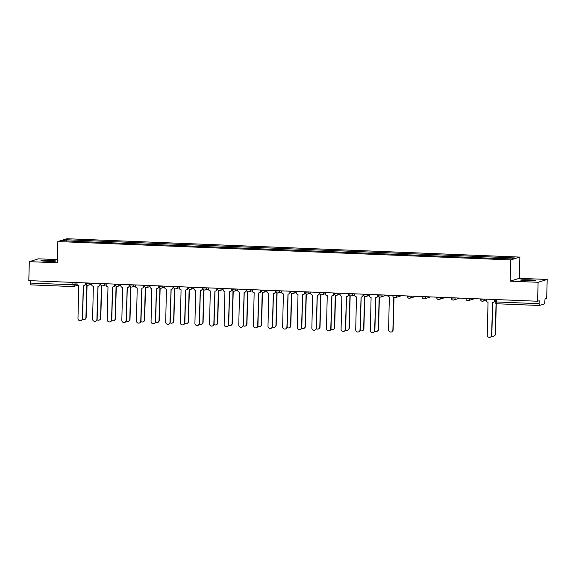 <?xml version="1.0" encoding="UTF-8"?>
<svg xmlns="http://www.w3.org/2000/svg" width="576" height="576" viewBox="0 0 576 576"><rect width="100%" height="100%" fill="white"/><g stroke="black" fill="none" stroke-linecap="round" stroke-linejoin="round"><path stroke-width="0.86" d="M46.98 261.274A7.445 0.49 1.6 0 0 55.843 261.043A7.445 0.49 1.6 0 0 49.817 260.395A7.445 0.49 1.6 0 0 40.954 260.626A7.445 0.49 1.6 0 0 46.98 261.274M526.716 280.728A7.445 0.49 1.6 0 0 535.579 280.49A7.445 0.49 1.6 0 0 529.553 279.842A7.445 0.49 1.6 0 0 520.69 280.08A7.445 0.49 1.6 0 0 526.716 280.728M57.341 259.603L38.419 258.833L29.333 261.655L28.8 280.613L537.581 301.241L538.106 282.283L547.2 279.461L519.278 278.33L519.869 257.09L66.938 238.73L57.845 241.553L510.782 259.913L510.185 281.153L538.106 282.283M547.2 279.461L546.667 298.418L545.062 298.915L544.565 303.883L539.395 305.489L496.951 303.768L496.663 301.968L539.107 303.689L539.395 305.489M29.333 261.655L57.254 262.786L57.845 241.553M73.037 286.574L30.614 284.861L30.326 283.061L72.77 284.782L76.982 284.134M30.391 280.678L30.326 283.061M539.107 303.689L539.186 300.737L537.581 301.241M499.018 258.379L499.241 257.314L514.98 257.954L511.927 258.905L495.756 258.394L78.048 241.459L62.734 240.689L65.794 239.738L81.533 240.379L81.281 241.589M499.241 257.314L81.533 240.379M519.869 257.09L510.782 259.913M519.278 278.33L510.185 281.153M81.922 241.618L81.958 240.25M66.557 240.847L65.794 239.738M486.238 299.153L486.209 300.24A1.908 1.872 -107.2 0 0 488.03 302.22L487.253 335.088A2.196 2.153 -107.2 0 0 490.061 337.27A2.196 2.153 -107.2 0 0 491.566 335.261L492.624 302.407A1.908 1.872 -107.2 0 0 494.546 300.578L494.784 300.506A1.908 1.872 72.8 0 1 493.481 302.256L493.243 302.328M494.813 299.506L494.784 300.506M492.718 302.407L491.803 335.189A2.196 2.153 72.8 0 1 490.298 337.198L490.061 337.27M494.582 299.491L494.546 300.578M491.71 335.75A2.196 2.153 -107.2 0 0 495.202 334.13L496.058 303.502M496.289 303.617L495.439 334.058A2.196 2.153 72.8 0 1 493.934 336.067L493.697 336.139M369.302 294.415L369.274 295.502A1.908 1.872 -107.2 0 0 371.095 297.482L370.318 330.343A2.196 2.153 -107.2 0 0 373.126 332.532A2.196 2.153 -107.2 0 0 374.63 330.523L375.689 297.67A1.908 1.872 -107.2 0 0 377.611 295.841L377.849 295.769A1.908 1.872 72.8 0 1 376.546 297.511L376.308 297.583M377.878 294.761L377.849 295.769M375.782 297.67L374.868 330.444A2.196 2.153 72.8 0 1 373.363 332.46L373.126 332.532M377.647 294.754L377.611 295.841M354.686 293.825L354.658 294.905A1.908 1.872 -107.2 0 0 356.479 296.892L355.702 329.753A2.196 2.153 -107.2 0 0 358.51 331.934A2.196 2.153 -107.2 0 0 360.014 329.926L361.073 297.072A1.908 1.872 -107.2 0 0 362.995 295.243L363.233 295.171A1.908 1.872 72.8 0 1 361.922 296.921L361.692 296.993M363.262 294.17L363.233 295.171M361.166 297.079L360.245 329.854A2.196 2.153 72.8 0 1 358.747 331.862L358.51 331.934M363.024 294.163L362.995 295.243M340.07 293.227L340.042 294.314A1.908 1.872 -107.2 0 0 341.863 296.294L341.086 329.162A2.196 2.153 -107.2 0 0 343.894 331.344A2.196 2.153 -107.2 0 0 345.391 329.335L346.45 296.482A1.908 1.872 -107.2 0 0 348.379 294.653L348.617 294.581A1.908 1.872 72.8 0 1 347.306 296.33L347.069 296.402M348.646 293.58L348.617 294.581M346.543 296.482L345.629 329.263A2.196 2.153 72.8 0 1 344.124 331.272L343.894 331.344M348.408 293.566L348.379 294.653M325.454 292.637L325.426 293.724A1.908 1.872 -107.2 0 0 327.247 295.704L326.47 328.565A2.196 2.153 -107.2 0 0 329.27 330.754A2.196 2.153 -107.2 0 0 330.775 328.745L331.834 295.891A1.908 1.872 -107.2 0 0 333.763 294.062L334.001 293.99A1.908 1.872 72.8 0 1 332.69 295.733L332.453 295.812M334.03 292.982L334.001 293.99M331.927 295.891L331.013 328.666A2.196 2.153 72.8 0 1 329.508 330.682L329.27 330.754M333.792 292.975L333.763 294.062M310.838 292.046L310.81 293.134A1.908 1.872 -107.2 0 0 312.631 295.114L311.854 327.974A2.196 2.153 -107.2 0 0 314.654 330.156A2.196 2.153 -107.2 0 0 316.159 328.147L317.218 295.294A1.908 1.872 -107.2 0 0 319.147 293.465L319.385 293.393A1.908 1.872 72.8 0 1 318.074 295.142L317.837 295.214M319.414 292.392L319.385 293.393M317.311 295.301L316.397 328.075A2.196 2.153 72.8 0 1 314.892 330.084L314.654 330.156M319.176 292.385L319.147 293.465M296.222 291.449L296.194 292.536A1.908 1.872 -107.2 0 0 298.008 294.516L297.238 327.384A2.196 2.153 -107.2 0 0 300.038 329.566A2.196 2.153 -107.2 0 0 301.543 327.557L302.602 294.703A1.908 1.872 -107.2 0 0 304.531 292.874L304.769 292.802A1.908 1.872 72.8 0 1 303.458 294.552L303.221 294.624M304.79 291.802L304.769 292.802M302.695 294.703L301.781 327.485A2.196 2.153 72.8 0 1 300.276 329.494L300.038 329.566M304.56 291.787L304.531 292.874M281.606 290.858L281.57 291.946A1.908 1.872 -107.2 0 0 283.392 293.926L282.614 326.786A2.196 2.153 -107.2 0 0 285.422 328.975A2.196 2.153 -107.2 0 0 286.927 326.966L287.986 294.113A1.908 1.872 -107.2 0 0 289.915 292.284L290.146 292.212A1.908 1.872 72.8 0 1 288.842 293.954L288.605 294.034M290.174 291.204L290.146 292.212M288.079 294.113L287.165 326.887A2.196 2.153 72.8 0 1 285.66 328.903L285.422 328.975M289.944 291.197L289.915 292.284M266.99 290.268L266.954 291.355A1.908 1.872 -107.2 0 0 268.776 293.335L267.998 326.196A2.196 2.153 -107.2 0 0 270.806 328.385A2.196 2.153 -107.2 0 0 272.311 326.369L273.37 293.522A1.908 1.872 -107.2 0 0 275.299 291.694L275.53 291.614A1.908 1.872 72.8 0 1 274.226 293.364L273.989 293.436M275.558 290.614L275.53 291.614M273.463 293.522L272.549 326.297A2.196 2.153 72.8 0 1 271.044 328.306L270.806 328.385M275.328 290.606L275.299 291.694M252.367 289.678L252.338 290.758A1.908 1.872 -107.2 0 0 254.16 292.738L253.382 325.606A2.196 2.153 -107.2 0 0 256.19 327.787A2.196 2.153 -107.2 0 0 257.695 325.778L258.754 292.925A1.908 1.872 -107.2 0 0 260.676 291.096L260.914 291.024A1.908 1.872 72.8 0 1 259.61 292.774L259.373 292.846M260.942 290.023L260.914 291.024M258.847 292.925L257.933 325.706A2.196 2.153 72.8 0 1 256.428 327.715L256.19 327.787M260.712 290.009L260.676 291.096M237.751 289.08L237.722 290.167A1.908 1.872 -107.2 0 0 239.544 292.147L238.766 325.008A2.196 2.153 -107.2 0 0 241.574 327.197A2.196 2.153 -107.2 0 0 243.079 325.188L244.138 292.334A1.908 1.872 -107.2 0 0 246.06 290.506L246.298 290.434A1.908 1.872 72.8 0 1 244.987 292.183L244.757 292.255M246.326 289.426L246.298 290.434M244.231 292.334L243.31 325.116A2.196 2.153 72.8 0 1 241.812 327.125L241.574 327.197M246.096 289.418L246.06 290.506M223.135 288.49L223.106 289.577A1.908 1.872 -107.2 0 0 224.928 291.557L224.15 324.418A2.196 2.153 -107.2 0 0 226.958 326.606A2.196 2.153 -107.2 0 0 228.463 324.59L229.522 291.744A1.908 1.872 -107.2 0 0 231.444 289.915L231.682 289.836A1.908 1.872 72.8 0 1 230.371 291.586L230.141 291.658M231.71 288.835L231.682 289.836M229.608 291.744L228.694 324.518A2.196 2.153 72.8 0 1 227.189 326.527L226.958 326.606M231.473 288.828L231.444 289.915M208.519 287.899L208.49 288.979A1.908 1.872 -107.2 0 0 210.312 290.959L209.534 323.827A2.196 2.153 -107.2 0 0 212.335 326.009A2.196 2.153 -107.2 0 0 213.84 324L214.898 291.146A1.908 1.872 -107.2 0 0 216.828 289.318L217.066 289.246A1.908 1.872 72.8 0 1 215.755 290.995L215.518 291.067M217.094 288.245L217.066 289.246M214.992 291.154L214.078 323.928A2.196 2.153 72.8 0 1 212.573 325.937L212.335 326.009M216.857 288.238L216.828 289.318M193.903 287.302L193.874 288.389A1.908 1.872 -107.2 0 0 195.696 290.369L194.918 323.237A2.196 2.153 -107.2 0 0 197.719 325.418A2.196 2.153 -107.2 0 0 199.224 323.41L200.282 290.556A1.908 1.872 -107.2 0 0 202.212 288.727L202.45 288.655A1.908 1.872 72.8 0 1 201.139 290.405L200.902 290.477M202.478 287.654L202.45 288.655M200.376 290.556L199.462 323.338A2.196 2.153 72.8 0 1 197.957 325.346L197.719 325.418M202.241 287.64L202.212 288.727M179.287 286.711L179.258 287.798A1.908 1.872 -107.2 0 0 181.073 289.778L180.302 322.639A2.196 2.153 -107.2 0 0 183.103 324.828A2.196 2.153 -107.2 0 0 184.608 322.812L185.666 289.966A1.908 1.872 -107.2 0 0 187.596 288.137L187.834 288.065A1.908 1.872 72.8 0 1 186.523 289.807L186.286 289.879M187.862 287.057L187.834 288.065M185.76 289.966L184.846 322.74A2.196 2.153 72.8 0 1 183.341 324.749L183.103 324.828M187.625 287.05L187.596 288.137M387.533 295.157A1.908 1.872 -107.2 0 0 389.347 296.942L388.57 329.81A2.196 2.153 -107.2 0 0 391.378 331.992A2.196 2.153 -107.2 0 0 392.882 329.983L393.79 297.446M394.02 297.562L393.12 329.911A2.196 2.153 72.8 0 1 391.615 331.92L391.378 331.992M374.774 331.013A2.196 2.153 -107.2 0 0 378.266 329.393L379.174 296.856M379.404 296.971L378.504 329.321A2.196 2.153 72.8 0 1 376.999 331.33L376.762 331.402M360.158 330.415A2.196 2.153 -107.2 0 0 363.65 328.795L364.558 296.266M364.788 296.381L363.881 328.723A2.196 2.153 72.8 0 1 362.383 330.732L362.146 330.811M345.542 329.825A2.196 2.153 -107.2 0 0 349.034 328.205L349.942 295.668M350.172 295.79L349.265 328.133A2.196 2.153 72.8 0 1 347.76 330.142L347.53 330.214M330.926 329.234A2.196 2.153 -107.2 0 0 334.411 327.614L335.326 295.078M335.556 295.193L334.649 327.542A2.196 2.153 72.8 0 1 333.144 329.551L332.906 329.623M316.31 328.637A2.196 2.153 -107.2 0 0 319.795 327.024L320.702 294.487M320.94 294.602L320.033 326.945A2.196 2.153 72.8 0 1 318.528 328.961L318.29 329.033M301.694 328.046A2.196 2.153 -107.2 0 0 305.179 326.426L306.086 293.89M306.317 294.012L305.417 326.354A2.196 2.153 72.8 0 1 303.912 328.363L303.674 328.435M287.071 327.456A2.196 2.153 -107.2 0 0 290.563 325.836L291.47 293.299M291.701 293.414L290.801 325.764A2.196 2.153 72.8 0 1 289.296 327.773L289.058 327.845M272.455 326.858A2.196 2.153 -107.2 0 0 275.947 325.246L276.854 292.709M277.085 292.824L276.185 325.166A2.196 2.153 72.8 0 1 274.68 327.182L274.442 327.254M257.839 326.268A2.196 2.153 -107.2 0 0 261.331 324.648L262.238 292.118M262.469 292.234L261.569 324.576A2.196 2.153 72.8 0 1 260.064 326.585L259.826 326.657M243.223 325.678A2.196 2.153 -107.2 0 0 246.715 324.058L247.622 291.521M247.853 291.636L246.946 323.986A2.196 2.153 72.8 0 1 245.448 325.994L245.21 326.066M228.607 325.087A2.196 2.153 -107.2 0 0 232.099 323.467L233.006 290.93M233.237 291.046L232.33 323.395A2.196 2.153 72.8 0 1 230.825 325.404L230.594 325.476M213.991 324.49A2.196 2.153 -107.2 0 0 217.476 322.87L218.39 290.34M218.621 290.455L217.714 322.798A2.196 2.153 72.8 0 1 216.209 324.806L215.978 324.886M199.375 323.899A2.196 2.153 -107.2 0 0 202.86 322.279L203.774 289.742M204.005 289.858L203.098 322.207A2.196 2.153 72.8 0 1 201.593 324.216L201.355 324.288M184.759 323.309A2.196 2.153 -107.2 0 0 188.244 321.689L189.151 289.152M189.382 289.267L188.482 321.617A2.196 2.153 72.8 0 1 186.977 323.626L186.739 323.698M164.671 286.121L164.635 287.201A1.908 1.872 -107.2 0 0 166.457 289.188L165.679 322.049A2.196 2.153 -107.2 0 0 168.487 324.23A2.196 2.153 -107.2 0 0 169.992 322.222L171.05 289.368A1.908 1.872 -107.2 0 0 172.98 287.539L173.21 287.467A1.908 1.872 72.8 0 1 171.907 289.217L171.67 289.289M173.239 286.466L173.21 287.467M171.144 289.375L170.23 322.15A2.196 2.153 72.8 0 1 168.725 324.158L168.487 324.23M173.009 286.459L172.98 287.539M170.136 322.711A2.196 2.153 -107.2 0 0 173.628 321.091L174.535 288.562M174.766 288.677L173.866 321.019A2.196 2.153 72.8 0 1 172.361 323.028L172.123 323.107M150.055 285.523L150.019 286.61A1.908 1.872 -107.2 0 0 151.841 288.59L151.063 321.458A2.196 2.153 -107.2 0 0 153.871 323.64A2.196 2.153 -107.2 0 0 155.376 321.631L156.434 288.778A1.908 1.872 -107.2 0 0 158.364 286.949L158.594 286.877A1.908 1.872 72.8 0 1 157.291 288.626L157.054 288.698M158.623 285.876L158.594 286.877M156.528 288.778L155.614 321.559A2.196 2.153 72.8 0 1 154.109 323.568L153.871 323.64M158.393 285.862L158.364 286.949M155.52 322.121A2.196 2.153 -107.2 0 0 159.012 320.501L159.919 287.964M160.15 288.079L159.25 320.429A2.196 2.153 72.8 0 1 157.745 322.438L157.507 322.51M135.432 284.933L135.403 286.02A1.908 1.872 -107.2 0 0 137.225 288L136.447 320.861A2.196 2.153 -107.2 0 0 139.255 323.05A2.196 2.153 -107.2 0 0 140.76 321.041L141.818 288.187A1.908 1.872 -107.2 0 0 143.741 286.358L143.978 286.286A1.908 1.872 72.8 0 1 142.675 288.029L142.438 288.108M144.007 285.278L143.978 286.286M141.912 288.187L140.998 320.962A2.196 2.153 72.8 0 1 139.493 322.978L139.255 323.05M143.777 285.271L143.741 286.358M140.904 321.53A2.196 2.153 -107.2 0 0 144.396 319.91L145.303 287.374M145.534 287.489L144.634 319.838A2.196 2.153 72.8 0 1 143.129 321.847L142.891 321.919M120.816 284.342L120.787 285.43A1.908 1.872 -107.2 0 0 122.609 287.41L121.831 320.27A2.196 2.153 -107.2 0 0 124.639 322.452A2.196 2.153 -107.2 0 0 126.144 320.443L127.202 287.59A1.908 1.872 -107.2 0 0 129.125 285.761L129.362 285.689A1.908 1.872 72.8 0 1 128.052 287.438L127.822 287.51M129.391 284.688L129.362 285.689M127.296 287.597L126.374 320.371A2.196 2.153 72.8 0 1 124.877 322.38L124.639 322.452M129.161 284.681L129.125 285.761M126.288 320.933A2.196 2.153 -107.2 0 0 129.78 319.32L130.687 286.783M130.918 286.898L130.01 319.241A2.196 2.153 72.8 0 1 128.513 321.257L128.275 321.329M106.2 283.745L106.171 284.832A1.908 1.872 -107.2 0 0 107.993 286.812L107.215 319.68A2.196 2.153 -107.2 0 0 110.023 321.862A2.196 2.153 -107.2 0 0 111.528 319.853L112.586 286.999A1.908 1.872 -107.2 0 0 114.509 285.17L114.746 285.098A1.908 1.872 72.8 0 1 113.436 286.848L113.206 286.92M114.775 284.098L114.746 285.098M112.68 286.999L111.758 319.781A2.196 2.153 72.8 0 1 110.254 321.79L110.023 321.862M114.538 284.083L114.509 285.17M111.672 320.342A2.196 2.153 -107.2 0 0 115.164 318.722L116.071 286.186M116.302 286.308L115.394 318.65A2.196 2.153 72.8 0 1 113.89 320.659L113.659 320.731M91.584 283.154L91.555 284.242A1.908 1.872 -107.2 0 0 93.377 286.222L92.599 319.082A2.196 2.153 -107.2 0 0 95.4 321.271A2.196 2.153 -107.2 0 0 96.905 319.262L97.963 286.409A1.908 1.872 -107.2 0 0 99.893 284.58L100.13 284.508A1.908 1.872 72.8 0 1 98.82 286.25L98.582 286.33M100.159 283.5L100.13 284.508M98.057 286.409L97.142 319.183A2.196 2.153 72.8 0 1 95.638 321.199L95.4 321.271M99.922 283.493L99.893 284.58M97.056 319.752A2.196 2.153 -107.2 0 0 100.541 318.132L101.455 285.595M101.686 285.71L100.778 318.06A2.196 2.153 72.8 0 1 99.274 320.069L99.043 320.141M76.968 282.564L76.939 283.651A1.908 1.872 -107.2 0 0 78.761 285.631L77.983 318.492A2.196 2.153 -107.2 0 0 80.784 320.674A2.196 2.153 -107.2 0 0 82.289 318.665L83.347 285.818A1.908 1.872 -107.2 0 0 85.277 283.99L85.514 283.91A1.908 1.872 72.8 0 1 84.204 285.66L83.966 285.732M85.543 282.91L85.514 283.91M83.441 285.818L82.526 318.593A2.196 2.153 72.8 0 1 81.022 320.602L80.784 320.674M85.306 282.902L85.277 283.99M82.44 319.154A2.196 2.153 -107.2 0 0 85.925 317.542L86.839 285.005M87.07 285.12L86.162 317.462A2.196 2.153 72.8 0 1 84.658 319.478L84.42 319.55M85.932 283.284L90.698 283.118M89.69 283.075L89.676 283.435A1.908 1.872 72.8 0 1 87.754 285.264M100.548 283.874L105.314 283.709M104.306 283.673L104.299 284.026A1.908 1.872 72.8 0 1 102.37 285.854M115.164 284.465L119.93 284.306M118.922 284.263L118.915 284.623A1.908 1.872 72.8 0 1 116.986 286.452M129.78 285.062L134.546 284.897M133.538 284.854L133.531 285.214A1.908 1.872 72.8 0 1 131.602 287.042M144.396 285.653L149.162 285.487M148.154 285.451L148.147 285.804A1.908 1.872 72.8 0 1 146.218 287.633M159.019 286.243L163.778 286.085M162.77 286.042L162.763 286.394A1.908 1.872 72.8 0 1 160.834 288.223M173.635 286.841L178.394 286.675M177.394 286.632L177.379 286.992A1.908 1.872 72.8 0 1 175.457 288.821M188.251 287.431L193.01 287.266M192.01 287.23L191.995 287.582A1.908 1.872 72.8 0 1 190.073 289.411M202.867 288.022L207.634 287.863M206.626 287.82L206.611 288.173A1.908 1.872 72.8 0 1 204.689 290.002M217.483 288.619L222.25 288.454M221.242 288.41L221.234 288.77A1.908 1.872 72.8 0 1 219.305 290.599M232.099 289.21L236.866 289.044M235.858 289.008L235.85 289.361A1.908 1.872 72.8 0 1 233.921 291.19M246.715 289.8L251.482 289.642M250.474 289.598L250.466 289.951A1.908 1.872 72.8 0 1 248.537 291.78M261.331 290.398L266.098 290.232M265.09 290.189L265.082 290.549A1.908 1.872 72.8 0 1 263.153 292.378M275.954 290.988L280.714 290.822M279.706 290.779L279.698 291.139A1.908 1.872 72.8 0 1 277.769 292.968M290.57 291.578L295.33 291.413M294.329 291.377L294.314 291.73A1.908 1.872 72.8 0 1 292.392 293.558M305.186 292.169L309.946 292.01M308.945 291.967L308.93 292.327A1.908 1.872 72.8 0 1 307.008 294.156M319.802 292.766L324.569 292.601M323.561 292.558L323.546 292.918A1.908 1.872 72.8 0 1 321.624 294.746M334.418 293.357L339.185 293.191M338.177 293.155L338.17 293.508A1.908 1.872 72.8 0 1 336.24 295.337M349.034 293.947L353.801 293.789M352.793 293.746L352.786 294.098A1.908 1.872 72.8 0 1 350.856 295.927M363.65 294.545L368.417 294.379M367.409 294.336L367.402 294.696A1.908 1.872 72.8 0 1 365.472 296.525M378.266 295.135L383.033 294.97M382.025 294.934L382.018 295.286A1.908 1.872 72.8 0 1 380.088 297.115M392.89 295.726L397.649 295.567M396.641 295.524L396.634 295.877A1.908 1.872 72.8 0 1 394.704 297.706M407.506 296.323L412.265 296.158M411.264 296.114L411.25 296.474A1.908 1.872 72.8 0 1 409.327 298.303M422.122 296.914L426.881 296.748M425.88 296.712L425.866 297.065A1.908 1.872 72.8 0 1 423.943 298.894M436.738 297.504L441.504 297.346M440.496 297.302L440.482 297.655A1.908 1.872 72.8 0 1 438.559 299.484M451.354 298.102L456.12 297.936M455.112 297.893L455.105 298.253A1.908 1.872 72.8 0 1 453.175 300.082M465.97 298.692L470.736 298.526M469.728 298.483L469.721 298.843A1.908 1.872 72.8 0 1 467.791 300.672M480.586 299.282L485.352 299.117M484.344 299.081L484.337 299.434A1.908 1.872 72.8 0 1 482.407 301.262M75.074 282.485L75.01 284.746A1.908 1.872 -107.2 0 1 73.08 286.574L72.835 282.398M539.366 305.482L496.951 303.768A1.908 1.908 0 0 1 495.115 301.802L496.663 301.968L496.728 299.585M465.948 298.332L465.934 298.714A1.908 1.908 0 0 0 468.41 300.593L473.558 298.994A1.908 1.872 -107.2 0 0 474.17 298.663M451.332 297.742L451.318 298.123A1.908 1.908 0 0 0 453.794 299.995L458.942 298.404A1.908 1.872 -107.2 0 0 459.554 298.073M444.319 297.806A1.908 1.872 -107.2 0 0 444.931 297.482A1.908 1.908 0 0 1 444.319 297.806L439.178 299.405A1.908 1.908 0 0 1 436.702 297.526L436.716 297.151M429.703 297.216A1.908 1.872 -107.2 0 0 430.315 296.892A1.908 1.908 0 0 1 429.703 297.216L424.562 298.814A1.908 1.908 0 0 1 422.086 296.935L422.093 296.554M415.087 296.626A1.908 1.872 -107.2 0 0 415.699 296.294A1.908 1.908 0 0 1 415.087 296.626L409.946 298.217A1.908 1.908 0 0 1 407.47 296.345L407.477 295.963M400.471 296.028A1.908 1.872 -107.2 0 0 401.083 295.704A1.908 1.908 0 0 1 400.471 296.028L395.323 297.626A1.908 1.908 0 0 1 392.854 295.747L392.861 295.373M385.855 295.438A1.908 1.872 -107.2 0 0 386.467 295.114A1.908 1.908 0 0 1 385.855 295.438L380.707 297.036A1.908 1.908 0 0 1 378.238 295.157L378.245 294.775M495.151 301.781L495.18 299.52M480.564 298.93L480.55 299.304A1.908 1.908 0 0 0 483.026 301.183L486.209 300.197M363.629 294.185L363.614 294.566A1.908 1.908 0 0 0 366.091 296.446L369.274 295.452M349.013 293.594L348.998 293.976A1.908 1.908 0 0 0 351.475 295.848L354.658 294.862M334.397 292.997L334.382 293.378A1.908 1.908 0 0 0 336.859 295.258L340.042 294.271M319.781 292.406L319.766 292.788A1.908 1.908 0 0 0 322.243 294.667L325.426 293.674M305.158 291.816L305.15 292.198A1.908 1.908 0 0 0 307.627 294.07L310.81 293.083M290.542 291.218L290.534 291.6A1.908 1.908 0 0 0 293.011 293.479L296.194 292.493M275.926 290.628L275.918 291.01A1.908 1.908 0 0 0 278.388 292.889L281.578 291.895M261.31 290.038L261.302 290.419A1.908 1.908 0 0 0 263.772 292.291L266.962 291.305M246.694 289.447L246.679 289.822A1.908 1.908 0 0 0 249.156 291.701L252.338 290.714M232.078 288.85L232.063 289.231A1.908 1.908 0 0 0 234.54 291.11L237.722 290.124M217.462 288.259L217.447 288.641A1.908 1.908 0 0 0 219.924 290.513L223.106 289.526M202.846 287.669L202.831 288.043A1.908 1.908 0 0 0 205.308 289.922L208.49 288.936M188.222 287.071L188.215 287.453A1.908 1.908 0 0 0 190.692 289.332L193.874 288.346M173.606 286.481L173.599 286.862A1.908 1.908 0 0 0 176.076 288.742L179.258 287.748M158.99 285.89L158.983 286.272A1.908 1.908 0 0 0 161.453 288.144L164.642 287.158M144.374 285.293L144.367 285.674A1.908 1.908 0 0 0 146.837 287.554L150.026 286.567M129.758 284.702L129.744 285.084A1.908 1.908 0 0 0 132.221 286.963L135.403 285.97M115.142 284.112L115.128 284.494A1.908 1.908 0 0 0 117.605 286.366L120.787 285.379M100.526 283.514L100.512 283.896A1.908 1.908 0 0 0 102.989 285.775L106.171 284.789M85.91 282.924L85.896 283.306A1.908 1.908 0 0 0 88.373 285.185L91.555 284.191M473.558 298.994A1.908 1.908 0 0 0 474.178 298.67M458.942 298.404A1.908 1.908 0 0 0 459.562 298.073M77.71 285.25L73.699 286.495A1.908 1.908 0 0 1 73.058 286.582L30.614 284.861"/></g></svg>
